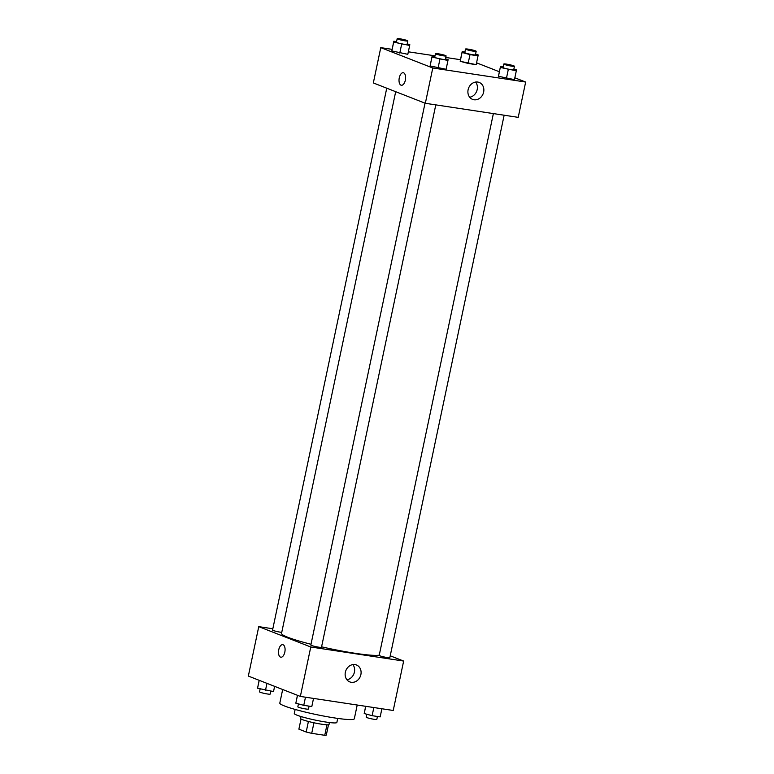 <?xml version="1.0" encoding="UTF-8"?>
<svg xmlns="http://www.w3.org/2000/svg" width="774" height="774" viewBox="0 0 774 774"><rect width="100%" height="100%" fill="white"/><g stroke="black" fill="none" stroke-linecap="round" stroke-linejoin="round"><path stroke-width="1.16" d="M326.967 724.803L324.751 735.3L311.719 733.326A14.038 1.374 11.9 0 1 306.185 732.011L298.89 729.156L301.038 718.978M324.751 735.3A14.038 1.374 11.9 0 0 326.309 735.058L328.486 724.764M329.443 722.529L329.027 724.512A14.503 1.422 -168.1 0 1 314.544 722.906A14.503 1.422 -168.1 0 1 300.641 718.524L301.057 716.55M313.944 722.781L311.719 733.326M308.41 721.474L306.185 732.011M337.716 718.407L336.864 722.471A21.749 2.129 -168.1 0 1 315.134 720.072A21.749 2.129 -168.1 0 1 294.294 713.502L295.146 709.439M357.211 705.027L354.318 718.775A38.071 3.735 -168.1 0 1 316.295 714.576A38.071 3.735 -168.1 0 1 279.811 703.073L282.674 689.508M390.231 655.801L403.651 661.054L393.231 710.474L300.351 696.426L248.338 676.07L258.758 626.64L272.835 628.769M284.822 652.124A6.347 3.202 98.6 0 1 280.836 657.213A6.347 3.202 98.6 0 1 278.621 650.46A6.347 3.202 98.6 0 1 282.733 644.665A6.347 3.202 98.6 0 1 284.822 652.124M403.651 661.054L310.771 646.996L300.351 696.426M310.771 646.996L258.758 626.64M282.742 644.665A6.347 3.202 -81.4 0 0 278.63 650.46A6.347 3.202 -81.4 0 0 280.836 657.213M351.251 682.291A9.095 7.798 -68.6 0 1 349.8 681.904A9.095 7.798 -68.6 0 1 345.852 670.594A9.095 7.798 -68.6 0 1 356.427 664.972A9.095 7.798 -68.6 0 1 360.665 675.46A9.095 7.798 -68.6 0 1 351.251 682.291M346.926 679.766A9.095 7.798 111.4 0 0 353.931 673.757A9.095 7.798 111.4 0 0 352.857 664.585M493.377 113.585L379.202 655.385A5.437 0.532 11.9 0 0 379.879 655.801A5.437 0.532 11.9 0 0 385.81 657.31A5.437 0.532 11.9 0 0 389.844 657.629L504.145 115.22M386.748 88.188L272.554 630.065A5.437 0.532 11.9 0 0 275.863 631.265A5.437 0.532 11.9 0 0 281.746 632.368M425.032 103.174L310.838 645.042A5.437 0.532 11.9 0 0 316.053 646.687A5.437 0.532 11.9 0 0 321.481 647.287L435.791 104.877M395.688 91.69L281.533 633.384A50.755 4.973 11.9 0 0 311.003 644.278M321.578 646.822A50.755 4.973 11.9 0 0 379.25 655.162M514.845 77.806L525.662 82.044L518.222 117.348L425.342 103.29L373.329 82.944L380.769 47.64L392.118 49.352M460.472 59.695L445.776 57.47M435.007 55.844L408.343 51.81M498.495 76.287L514.458 79.635L498.495 76.287L500.478 66.545L503.197 66.951M430.131 65.945L446.105 69.292L430.131 65.945L432.115 56.192L434.843 56.608M391.857 50.958L407.821 54.315L391.857 50.958L393.831 41.216L396.559 41.632M476.561 62.829L499.375 71.759M525.662 82.044L432.782 67.986L380.769 47.64M468.135 63.439L476.174 64.658L460.211 61.301L468.135 63.439L469.992 54.615L462.068 52.477L462.194 51.558L464.922 51.974M460.327 60.391L462.194 51.558M483.644 92.077A9.095 7.798 -68.6 0 1 472.566 99.372A9.095 7.798 -68.6 0 1 468.609 88.062A9.095 7.798 -68.6 0 1 479.193 82.441A9.095 7.798 -68.6 0 1 483.644 92.077M432.782 67.986L425.342 103.29M403.264 72.727A6.347 3.202 -81.4 0 0 399.21 78.164A6.347 3.202 -81.4 0 0 401.009 85.179A6.347 3.202 98.6 0 1 399.21 78.164A6.347 3.202 98.6 0 1 403.264 72.727A6.347 3.202 98.6 0 1 405.479 79.47A6.347 3.202 98.6 0 1 401.367 85.266A6.347 3.202 98.6 0 1 401.009 85.179A6.347 3.202 -81.4 0 0 401.367 85.266M469.683 97.234A9.095 7.798 111.4 0 0 477.19 89.552A9.095 7.798 111.4 0 0 475.623 82.054M513.849 69.196L516.442 69.892L516.316 70.811L500.352 67.454M503.816 64.019L503.071 67.551A5.437 0.532 11.9 0 0 508.286 69.196A5.437 0.532 11.9 0 0 513.713 69.795L514.458 66.264A5.437 0.532 11.9 0 0 513.781 65.848A5.437 0.532 11.9 0 0 507.85 64.348A5.437 0.532 11.9 0 0 503.816 64.019A5.437 0.532 11.9 0 0 509.031 65.664A5.437 0.532 11.9 0 0 514.458 66.264M500.478 66.545L498.611 75.368M516.316 70.811L514.458 79.635M508.276 69.592L506.419 78.416M445.485 58.853L448.078 59.55L447.962 60.469L431.998 57.112M435.462 53.677L434.717 57.208A5.437 0.532 11.9 0 0 439.932 58.853A5.437 0.532 11.9 0 0 445.36 59.453L446.105 55.922A5.437 0.532 11.9 0 0 445.427 55.505A5.437 0.532 11.9 0 0 439.497 54.006A5.437 0.532 11.9 0 0 435.462 53.677A5.437 0.532 11.9 0 0 440.677 55.322A5.437 0.532 11.9 0 0 446.105 55.922M432.115 56.192L430.257 65.026M447.962 60.469L446.105 69.292M439.922 59.25L438.055 68.073M475.565 54.219L478.158 54.915L478.032 55.834L469.992 54.615M465.532 49.043L464.787 52.574A5.437 0.532 11.9 0 0 470.002 54.219A5.437 0.532 11.9 0 0 475.43 54.819L476.174 51.287A5.437 0.532 11.9 0 0 475.497 50.871A5.437 0.532 11.9 0 0 469.566 49.372A5.437 0.532 11.9 0 0 465.532 49.043A5.437 0.532 11.9 0 0 470.747 50.687A5.437 0.532 11.9 0 0 476.174 51.287M462.068 52.477L460.211 61.301M478.032 55.834L476.174 64.658M407.201 43.866L409.794 44.573L409.678 45.482L393.714 42.135M397.178 38.7L396.433 42.231A5.437 0.532 11.9 0 0 401.648 43.876A5.437 0.532 11.9 0 0 407.076 44.476L407.821 40.945A5.437 0.532 11.9 0 0 407.143 40.529A5.437 0.532 11.9 0 0 401.213 39.019A5.437 0.532 11.9 0 0 397.178 38.7A5.437 0.532 11.9 0 0 402.393 40.345A5.437 0.532 11.9 0 0 407.821 40.945M393.831 41.216L391.973 50.039M409.678 45.482L407.821 54.315M401.638 44.273L399.771 53.096M381.882 708.761L380.169 716.898L372.12 715.679L364.206 713.541L365.657 706.304M365.725 706.314L364.206 713.541M373.842 707.542L372.12 715.679M366.799 714.247L366.179 717.169A5.437 0.532 11.9 0 0 371.394 718.814A5.437 0.532 11.9 0 0 376.822 719.414L377.441 716.482M313.528 698.419L311.806 706.556L303.766 705.337L295.842 703.198L297.439 695.284M297.506 695.304L295.842 703.198M305.478 697.2L303.766 705.337M298.435 703.895L297.826 706.826A5.437 0.532 11.9 0 0 303.031 708.471A5.437 0.532 11.9 0 0 308.468 709.071L309.078 706.14M274.625 686.354L273.522 691.569L257.558 688.221L259.155 680.298M259.222 680.327L257.558 688.221M266.962 683.355L265.482 690.36M260.151 688.918L259.542 691.85A5.437 0.532 11.9 0 0 264.747 693.494A5.437 0.532 11.9 0 0 270.184 694.094L270.803 691.163"/></g></svg>
